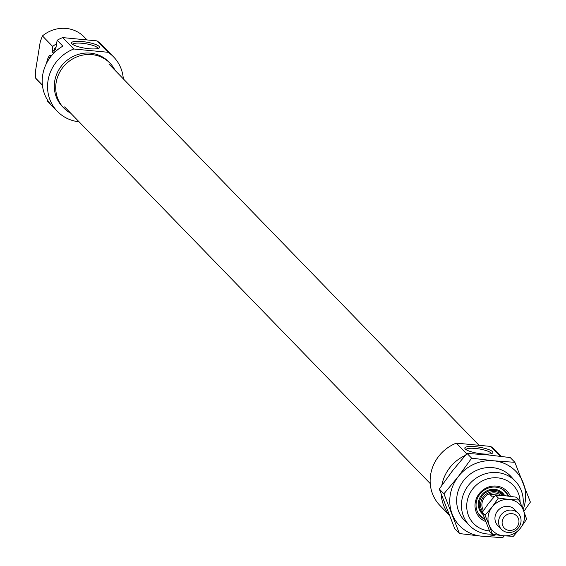 <?xml version="1.0" encoding="UTF-8"?>
<svg xmlns="http://www.w3.org/2000/svg" width="566" height="566" viewBox="0 0 566 566"><rect width="100%" height="100%" fill="white"/><g stroke="black" fill="none" stroke-linecap="round" stroke-linejoin="round"><path stroke-width="0.85" d="M82.063 41.523A14.207 3.127 9.2 0 0 71.783 43.61A14.207 3.127 9.2 0 0 89.053 48.726A14.207 3.127 9.2 0 0 99.107 48.032A14.207 3.127 9.2 0 0 82.063 41.523M97.932 48.52A12.756 2.809 9.2 0 0 82.19 43.285A12.756 2.809 9.2 0 0 72.745 44.445M115.04 70.326A32.184 30.104 135.9 0 0 110.002 63.194A32.184 30.104 135.9 0 0 78.058 56.416A32.184 30.104 135.9 0 0 56.126 82.657A32.184 30.104 135.9 0 0 63.824 108.028A32.184 30.104 135.9 0 0 70.792 113.271M110.002 63.194L108.58 61.729A32.184 30.104 135.9 0 0 76.629 54.944A32.184 30.104 135.9 0 0 54.704 81.186A32.184 30.104 135.9 0 0 62.394 106.557L63.824 108.028M123.317 78.844A39.139 36.613 135.9 0 0 113.568 56.883A39.139 36.613 135.9 0 0 108.064 52.284L96.998 40.886A39.139 36.613 135.9 0 1 101.526 44.509L107.236 50.395A39.139 36.613 -44.1 0 1 108.219 51.364L113.568 56.883M57.399 111.403L52.051 105.884A39.139 36.613 -44.1 0 1 42.691 75.037A39.139 36.613 -44.1 0 1 62.861 46.143L57.152 40.257A39.139 36.613 135.9 0 1 62.699 37.597L73.757 48.994A39.139 36.613 135.9 0 0 48.046 80.549A39.139 36.613 135.9 0 0 57.399 111.403A39.139 36.613 135.9 0 0 79.07 121.796M51.11 104.88L47.318 100.974L47.473 100.012M87.015 39.931L84.101 36.924A31.894 29.835 135.9 0 0 42.443 35.934L40.278 41.608L35.644 70.212L35.616 78.087L42.408 85.084M35.616 78.087A31.894 29.835 135.9 0 0 38.332 81.348L42.464 85.608M56.6 43.674A31.894 29.835 135.9 0 0 52.68 46.476L42.443 35.934M46.518 63.357A12.466 3.446 95.5 0 1 51.449 55.808M57.152 40.257L55.652 49.539L54.577 48.435L53.812 53.176M52.68 46.476L52.334 52.001L53.643 53.346M54.577 48.435A31.894 29.835 -44.1 0 1 56.013 47.311M62.699 37.597L96.998 40.886M73.757 48.994L108.064 52.284M51.124 56.211A11.596 3.205 -84.5 0 0 48.619 59.692M52.334 52.001A28.555 26.715 -44.1 0 1 54.315 50.077M485.593 521.498A18.989 17.765 -44.1 0 1 475.242 502.636A18.989 17.765 -44.1 0 1 491.338 486.307A18.989 17.765 -44.1 0 1 510.454 496.34M508.586 496.113A17.539 16.407 135.9 0 0 505.636 491.797A17.539 16.407 135.9 0 0 488.225 488.104A17.539 16.407 135.9 0 0 476.268 502.403A17.539 16.407 135.9 0 0 480.463 516.227A17.539 16.407 135.9 0 0 484.772 519.347M482.345 453.897A14.207 3.127 9.2 0 0 492.392 453.196A14.207 3.127 9.2 0 0 475.348 446.687A14.207 3.127 9.2 0 0 465.068 448.774A14.207 3.127 9.2 0 0 482.345 453.897M491.217 453.691A12.756 2.809 9.2 0 0 475.475 448.449A12.756 2.809 9.2 0 0 466.03 449.609M520.097 502.148A27.543 25.767 135.9 0 0 495.328 477.739A27.543 25.767 135.9 0 0 467.056 501.858A27.543 25.767 135.9 0 0 489.498 530.936M492.222 534.063A31.894 29.835 -44.1 0 1 469.447 525.489A31.894 29.835 -44.1 0 1 461.828 500.351A31.894 29.835 -44.1 0 1 483.562 474.35A31.894 29.835 -44.1 0 1 515.216 481.065A31.894 29.835 -44.1 0 1 522.842 506.202A31.894 29.835 -44.1 0 1 522.503 507.95M449.121 514.954L439.98 505.537A39.139 36.613 -44.1 0 1 430.627 474.69A39.139 36.613 -44.1 0 1 456.338 443.128L466.681 453.791M441.813 485.373A39.139 36.613 -44.1 0 1 465.21 455.46M448.98 514.607A39.139 36.613 -44.1 0 1 441.261 494.472M500.181 456.253L490.644 446.418A39.139 36.613 -44.1 0 1 496.149 451.017L501.37 456.394M490.644 446.418L456.338 443.128M502.834 495.554A12.933 12.098 135.9 0 0 492.724 491.642A12.933 12.098 135.9 0 0 481.977 499.12A12.933 12.098 135.9 0 0 482.699 511.714M500.825 495.427A11.596 10.846 135.9 0 0 492.767 492.922A11.596 10.846 135.9 0 0 483.484 510.49M518.852 522.828A8.695 8.136 135.9 0 0 511.89 513.652A8.695 8.136 135.9 0 0 502.212 521.229A8.695 8.136 135.9 0 0 509.181 530.406A8.695 8.136 135.9 0 0 518.852 522.828M498.731 520.232A11.596 10.846 -44.1 0 1 506.634 510.773A11.596 10.846 -44.1 0 1 518.145 513.213A11.596 10.846 -44.1 0 1 520.911 522.354A11.596 10.846 -44.1 0 1 513.008 531.814A11.596 10.846 -44.1 0 1 501.497 529.373A11.596 10.846 -44.1 0 1 498.731 520.232M494.535 496.375A11.596 10.846 135.9 0 0 492.47 497.033L489.823 494.309L500.641 495.413M500.563 495.335L489.823 494.309M466.794 522.751A32.036 29.97 -44.1 0 1 458.658 511.381A32.036 29.97 -44.1 0 1 472.752 472.384A32.036 29.97 -44.1 0 1 512.563 478.327M495.837 534.849A39.139 36.613 -44.1 0 1 481.588 536.186A39.139 36.613 -44.1 0 1 452.22 514.232A39.139 36.613 -44.1 0 1 458.326 476.544A39.139 36.613 -44.1 0 1 493.8 460.809A39.139 36.613 -44.1 0 1 523.168 482.763A39.139 36.613 -44.1 0 1 523.147 509.57M523.854 511.395L530.384 502.084L514.869 462.323L493.8 460.809L471.641 458.177L458.326 476.544L443.921 493.793L459.429 533.554L481.588 536.186L502.665 537.7L504.292 535.853M459.429 533.554L454.809 528.793L439.294 489.031L452.609 470.664L467.014 453.416L488.09 454.93L510.249 457.561L514.869 462.323M467.014 453.416L471.641 458.177M439.294 489.031L443.921 493.793M519.185 500.04L523.331 510.044A18.848 17.631 135.9 0 0 509.188 499.474L519.185 500.04L516.447 497.217L505.622 495.795L495.632 495.222L488.543 503.372L482.282 512.372L489.753 531.516L492.491 534.339L489.173 525.191A18.848 17.631 135.9 0 0 503.315 535.761A18.848 17.631 135.9 0 0 520.395 528.184A18.848 17.631 135.9 0 0 524.279 519.347A18.848 17.631 135.9 0 0 523.331 510.044L526.656 519.185L520.395 528.184L513.305 536.335L503.315 535.761L492.491 534.339M498.773 526.564A11.667 10.917 -44.1 0 1 495.087 516.546A11.667 10.917 -44.1 0 1 503.648 506.832A11.667 10.917 -44.1 0 1 515.421 510.412M509.188 499.474A18.848 17.631 135.9 0 0 492.109 507.044A18.848 17.631 135.9 0 0 489.173 525.191L485.02 515.194L492.109 507.044L498.37 498.045L509.188 499.474M495.632 495.222L498.37 498.045M482.282 512.372L485.02 515.194M484.588 518.866L480.11 515.859A17.539 16.407 135.9 0 0 484.588 518.859M508.169 496.064A17.539 16.407 135.9 0 0 505.268 491.437L508.169 496.064M507.886 496.028A17.249 16.138 135.9 0 0 501.32 488.67M477.471 511.827A17.249 16.138 135.9 0 0 484.461 518.527M504.738 495.71A14.553 13.612 135.9 0 0 491.967 489.342A14.553 13.612 135.9 0 0 479.154 499.417A14.553 13.612 135.9 0 0 482.989 514.437M503.768 495.632A13.733 12.841 135.9 0 0 492.13 490.283A13.733 12.841 135.9 0 0 480.385 498.936A13.733 12.841 135.9 0 0 482.416 512.761M515.216 481.065L508.593 474.244M469.447 525.489L462.825 518.668M513.73 508.671L518.145 513.213M497.082 524.823L501.497 529.373M479.034 445.308L108.856 63.951M430.231 483.569L64.609 106.903"/></g></svg>
